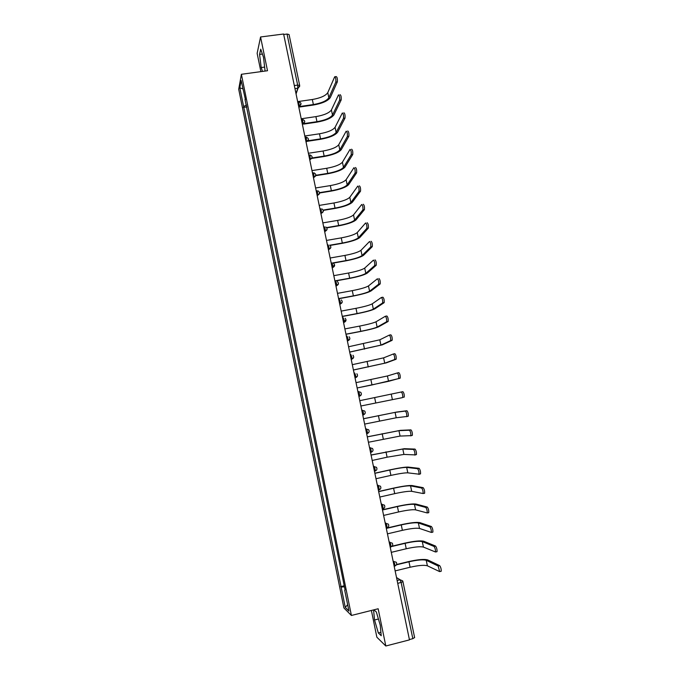 <?xml version="1.0" encoding="UTF-8"?>
<svg xmlns="http://www.w3.org/2000/svg" width="680" height="680" viewBox="0 0 680 680"><rect width="100%" height="100%" fill="white"/><g stroke="black" fill="none" stroke-linecap="round" stroke-linejoin="round"><path stroke-width="1.02" d="M371.382 610.462L376.865 637.211L385.815 646L409.471 639.88L283.611 34.008L260.567 36.975L257.142 53.363L260.89 71.638M241.383 74.29L238.714 89.275L343.91 607.962L351.407 615.468L241.383 74.29L267.503 70.737L260.567 36.975M385.815 646L378.156 608.762L351.407 615.468M414.57 637.551L412.828 638.673L401.157 582.582L400.07 579.751L396.517 577.541M409.402 639.557L412.828 638.673M283.704 34.476L287.045 34.042L289.076 34.552L299.676 85.476L297.661 85.093L287.045 34.042M246.542 105.094L243.61 106.445L239.827 87.788L241.145 80.495L245.429 99.628M345.091 590.053L245.012 99.526M344.709 590.24L348.933 611.014L345.27 607.393L341.148 587.061L344.437 586.823M243.61 106.445L341.148 587.061M265.072 71.069L263.525 57.358L260.712 49.181L259.582 54.417L261.197 67.549L262.505 71.417M373.567 609.909L374.544 619.99L378.344 632.978L381.225 635.723L380.23 625.158L376.346 611.975L373.855 609.841M246.908 106.896L243.423 107.397M344.216 585.76L340.663 586.627M239.827 87.788L242.845 88.884M347.65 604.69L345.27 607.393M264.699 67.082L261.197 67.549M262.387 54.052L259.582 54.417M380.902 632.323L378.344 632.978M378.42 619.012L374.544 619.99M335.096 76.721L336.209 76.568C337.186 77.035 337.552 78.812 337.331 81.906L335.809 82.118C336.03 79.025 335.656 77.248 334.688 76.781L327.777 92.65C325.644 95.786 320.493 98.073 312.324 99.509L297.653 101.609M335.809 82.118L328.848 97.75C326.706 100.844 321.555 103.114 313.378 104.55L299.965 106.479M299.778 106.998L313.166 105.069C322.209 103.479 327.921 100.972 330.301 97.537L337.331 81.906M340.025 94.656C341.012 95.132 341.385 96.909 341.164 99.977L339.643 100.198C339.864 97.121 339.481 95.344 338.504 94.868L331.415 109.956C329.256 112.948 324.079 115.175 315.902 116.62L301.214 118.779M339.635 100.206L332.495 115.073C330.319 118.022 325.142 120.224 316.957 121.677L303.781 123.624M303.577 124.117L316.744 122.17C325.797 120.564 331.534 118.124 333.948 114.852L341.156 99.994M343.859 112.778C344.845 113.296 345.227 115.064 345.006 118.099L343.485 118.32C343.706 115.294 343.324 113.518 342.337 112.999L335.07 127.313C332.877 130.169 327.683 132.319 319.49 133.79L304.793 136M343.468 118.354L336.149 132.447C333.94 135.252 328.746 137.394 320.552 138.864L307.632 140.819M307.428 141.287L320.331 139.332C329.392 137.7 335.147 135.337 337.611 132.226L344.99 118.133M347.709 130.959C348.695 131.512 349.087 133.288 348.874 136.272L347.344 136.501C347.556 133.518 347.174 131.742 346.179 131.189L338.733 144.73C336.506 147.432 331.287 149.523 323.094 151.011L308.389 153.272M347.319 136.561L339.822 149.872C337.577 152.532 332.358 154.606 324.156 156.094L311.542 158.049M311.329 158.491L323.926 156.536C332.996 154.895 338.784 152.592 341.275 149.643L348.84 136.331M351.56 149.192C352.563 149.787 352.954 151.564 352.741 154.505L351.22 154.743C351.424 151.802 351.033 150.025 350.038 149.43L342.414 162.189C340.144 164.747 334.909 166.779 326.706 168.283L311.984 170.595M351.177 154.819L343.502 167.348C341.224 169.864 335.979 171.879 327.769 173.383L315.512 175.329M315.291 175.737L327.53 173.799C336.617 172.133 342.423 169.906 344.964 167.119L352.707 154.581M355.436 167.493C356.439 168.13 356.839 169.898 356.626 172.805L355.104 173.052C355.308 170.144 354.909 168.368 353.906 167.731L346.103 179.707C343.8 182.121 338.538 184.084 330.327 185.597L315.596 187.977M355.053 173.136L347.191 184.883C344.879 187.255 339.609 189.202 331.389 190.723L319.6 192.635M319.328 193.026L331.151 191.106C340.247 189.422 346.077 187.272 348.653 184.645L356.575 172.898M359.32 185.844C360.324 186.524 360.731 188.292 360.527 191.156L358.998 191.411C359.201 188.547 358.793 186.77 357.791 186.09L349.8 197.276C347.463 199.546 342.184 201.441 333.957 202.98L319.218 205.411M358.938 191.522L350.897 202.47C348.543 204.689 343.255 206.576 335.027 208.106L323.178 210.077M323.289 210.383L334.781 208.471C343.885 206.771 349.741 204.689 352.359 202.232L360.468 191.267M363.214 204.255C364.225 204.977 364.633 206.745 364.438 209.576L362.907 209.831C363.103 207 362.695 205.232 361.683 204.51L353.515 214.906C351.135 217.022 345.831 218.85 337.603 220.405L322.847 222.895M362.839 209.958L354.611 220.107C352.223 222.181 346.911 224 338.674 225.548L326.613 227.604M326.8 227.859L338.419 225.887C347.531 224.171 353.421 222.165 356.074 219.861L364.361 209.703M367.124 222.734C368.144 223.49 368.551 225.258 368.365 228.047L366.834 228.31C367.022 225.522 366.605 223.754 365.594 222.989L357.229 232.585C354.824 234.549 349.495 236.317 341.25 237.881L326.493 240.431M366.75 228.454L358.334 237.804C355.912 239.725 350.582 241.476 342.329 243.049L329.817 245.216M330.115 245.429L342.074 243.355C351.195 241.621 357.102 239.683 359.796 237.55L368.279 228.191M371.042 241.264C372.07 242.063 372.487 243.831 372.3 246.585L370.77 246.849C370.949 244.103 370.532 242.326 369.512 241.527L360.969 250.316C358.522 252.135 353.175 253.835 344.921 255.417L330.14 258.017M370.668 247.01L362.066 255.552C359.609 257.329 354.254 259.003 346.001 260.593L332.639 262.964M333.124 263.109L345.738 260.874C354.866 259.123 360.8 257.261 363.536 255.298L372.198 246.738M374.977 259.853C376.006 260.695 376.431 262.471 376.244 265.183L374.714 265.455C374.892 262.743 374.467 260.967 373.439 260.125L364.709 268.099C362.227 269.764 356.855 271.397 348.594 273.003L333.812 275.663M374.603 265.616L365.815 273.36C363.324 274.975 357.944 276.59 349.681 278.197L334.892 280.874M334.934 281.07L349.409 278.451C358.555 276.675 364.514 274.89 367.285 273.088L376.133 265.344M378.921 278.502C379.958 279.387 380.383 281.163 380.205 283.832L378.675 284.121C378.845 281.444 378.42 279.667 377.392 278.783L368.466 285.94C365.95 287.453 360.553 289.025 352.282 290.64L337.484 293.361M378.556 284.291L369.58 291.21C367.047 292.68 361.649 294.227 353.37 295.851L338.572 298.588M338.606 298.758L353.09 296.08C362.245 294.278 368.228 292.57 371.042 290.947L380.086 284.01M381.488 297.475L382.882 297.211C383.92 298.137 384.353 299.914 384.183 302.558L382.644 302.838C382.815 300.203 382.381 298.418 381.344 297.5L372.232 303.841C369.682 305.201 364.259 306.697 355.98 308.329L341.173 311.108M382.517 303.025L373.346 309.128C370.778 310.437 365.355 311.916 357.076 313.556L342.261 316.353M342.295 316.498L356.787 313.76C365.95 311.942 371.96 310.31 374.816 308.848L384.047 302.745M385.433 316.251L386.852 315.988C387.898 316.948 388.331 318.733 388.17 321.334L386.631 321.631C386.793 319.022 386.35 317.237 385.313 316.276L376.014 321.793C373.422 322.991 367.982 324.428 359.695 326.077L344.87 328.916M386.486 321.827L377.128 327.097C374.527 328.253 369.078 329.664 360.791 331.322L345.967 334.177M345.984 334.288L360.493 331.491C369.673 329.655 375.708 328.1 378.599 326.808L388.025 321.529M389.385 335.096L390.83 334.815C391.884 335.818 392.326 337.603 392.173 340.178L390.635 340.476C390.787 337.909 390.346 336.115 389.3 335.113L379.805 339.796L348.585 346.774M390.473 340.68L380.927 345.117L349.681 352.053M349.699 352.129L382.398 344.828L392.012 340.382M393.354 354L394.833 353.702C395.887 354.756 396.338 356.541 396.185 359.082L394.647 359.388C394.791 356.847 394.341 355.062 393.295 354.008L383.605 357.858L352.3 364.684M394.476 359.592L384.727 363.197L353.404 369.979M353.413 370.03L386.206 362.899L396.015 359.286M397.332 372.963L398.837 372.657C399.899 373.745 400.358 375.538 400.205 378.046L398.667 378.361C398.811 375.853 398.352 374.059 397.298 372.971L387.421 375.972L356.039 382.653M398.488 378.573L388.552 381.327L357.136 387.966L371.688 385.024L400.027 378.258M401.319 391.995L402.866 391.671C403.928 392.802 404.387 394.604 404.251 397.077L402.704 397.4C402.841 394.927 402.381 393.125 401.319 391.995L359.779 400.681M402.509 397.613L360.885 406.002M363.528 418.727L396.559 412.072L406.895 410.745C407.966 411.918 408.433 413.729 408.298 416.168L406.58 416.704M364.642 424.099L396.219 417.767L406.759 416.5C406.887 414.052 406.419 412.25 405.356 411.077L395.089 412.377L363.536 418.761M367.293 436.832L400.409 430.346L410.95 429.887C412.021 431.103 412.497 432.913 412.369 435.327L410.661 435.863M368.416 442.255L400.07 436.067L410.822 435.659C410.95 433.245 410.474 431.434 409.402 430.219L398.939 430.67L367.302 436.892M371.067 454.996L404.277 448.69L415.012 449.089C416.092 450.347 416.568 452.166 416.449 454.546L414.757 455.081M372.198 460.462L387.099 457.19L403.937 454.427L414.902 454.886C415.021 452.506 414.536 450.687 413.466 449.429L402.798 449.012L371.084 455.081M374.85 473.212L389.445 469.965C398.692 467.976 404.931 467.015 408.153 467.083L419.084 468.35C420.172 469.65 420.656 471.478 420.537 473.833L418.863 474.368M375.989 478.72L390.906 475.388C399.271 473.586 404.914 472.736 407.813 472.846L418.99 474.181C419.101 471.827 418.616 469.999 417.537 468.698L406.674 467.415C403.775 467.347 398.149 468.214 389.784 470.016L374.875 473.331M378.641 491.487L393.244 488.18C402.517 486.175 408.774 485.29 412.037 485.537L423.173 487.679C424.26 489.022 424.753 490.85 424.643 493.179L424.379 493.391M379.797 497.046L394.723 493.646C403.104 491.827 408.765 491.054 411.706 491.325L423.096 493.535C423.198 491.206 422.714 489.37 421.625 488.027L410.558 485.868C407.626 485.647 401.974 486.438 393.592 488.257L378.675 491.631M382.449 509.813L397.069 506.447C406.342 504.424 412.632 503.616 415.939 504.041L427.278 507.067C428.366 508.453 428.868 510.298 428.765 512.592L428.485 512.796M383.613 515.423L398.548 511.963C406.938 510.119 412.624 509.422 415.607 509.856L427.21 512.95C427.312 510.654 426.819 508.81 425.731 507.425L414.451 504.39C411.485 503.999 405.807 504.721 397.418 506.558L382.491 509.991M386.274 528.198L400.894 524.773C410.184 522.725 416.5 522.002 419.849 522.614L431.392 526.515C432.488 527.952 432.99 529.796 432.897 532.075L432.607 532.27M387.447 533.851L402.39 530.332C410.788 528.479 416.5 527.85 419.517 528.445L431.341 532.44C431.434 530.17 430.933 528.317 429.845 526.889L418.37 522.962C415.352 522.41 409.649 523.056 401.26 524.909L386.317 528.411M392.079 546.176L404.736 543.159C414.035 541.085 420.385 540.447 423.767 541.237L435.523 546.04C436.628 547.51 437.129 549.363 437.044 551.616L436.738 551.803M391.289 552.347L406.24 548.76C414.655 546.881 420.385 546.329 423.445 547.094L435.489 551.99C435.574 549.746 435.072 547.885 433.967 546.406L422.288 541.594C419.237 540.872 413.508 541.45 405.11 543.32L391.654 546.533M396.542 564.519L408.595 561.595C417.902 559.504 424.269 558.943 427.712 559.92L439.662 565.615C440.776 567.129 441.286 568.998 441.201 571.226L440.887 571.404M395.139 570.894L410.108 567.248C418.523 565.352 424.286 564.867 427.388 565.803L439.646 571.608L438.115 565.998L426.224 560.286C423.138 559.402 417.384 559.904 408.969 561.79L396.38 564.842M394.757 566.091L394.808 563.95L393.04 560.796M393.15 561.323L396.278 562.25C397.094 563.907 396.661 565.139 394.961 565.947L394.153 566.151M390.796 546.983L390.83 544.808L389.776 542.096L389.087 541.773M389.19 542.24L392.292 543.141C393.125 544.799 392.692 546.031 390.983 546.839L390.184 547.034M386.835 527.943L386.869 525.725L385.824 523.073L385.152 522.801M385.237 523.209L388.314 524.093C389.173 525.742 388.748 526.975 387.022 527.79L386.223 527.977M382.304 509.099L383.07 508.81L382.916 506.702L381.879 504.11L381.225 503.906M381.293 504.245L384.353 505.096C385.237 506.744 384.812 507.986 383.07 508.81L382.279 508.988M378.369 490.178L379.125 489.881L378.973 487.747L377.952 485.206L377.306 485.061M377.366 485.333L380.392 486.166C381.31 487.815 380.885 489.048 379.125 489.881L378.344 490.059M374.45 471.317L375.199 471.019L375.046 468.843L374.043 466.361L373.405 466.276M373.447 466.488L376.448 467.287C377.392 468.937 376.975 470.177 375.199 471.019L374.425 471.189M370.549 452.514L371.288 452.217L371.127 450.007L370.132 447.576L369.512 447.55M369.546 447.704L372.512 448.469C373.49 450.117 373.082 451.367 371.288 452.217L370.524 452.387M366.656 433.772L367.378 433.475L367.225 431.222L366.248 428.85L365.636 428.885M365.653 428.969L368.594 429.709C369.605 431.358 369.206 432.616 367.378 433.475L366.63 433.636M363.332 412.505L362.363 410.184L361.777 410.278L364.675 411C365.729 412.649 365.339 413.916 363.494 414.8L363.332 412.505M359.457 393.839L358.496 391.578L360.765 392.351C361.87 394 361.488 395.284 359.609 396.176L359.457 393.839M357.909 391.697L358.496 391.578M355.062 377.978L355.75 377.613L355.589 375.241L354.646 373.031L354.059 373.142M351.228 359.533L351.892 359.116L351.738 356.694L350.803 354.535L350.217 354.654M347.412 341.139L348.05 340.671L347.897 338.207L346.97 336.107L346.392 336.217M343.604 322.813L344.225 322.295L344.063 319.787L343.153 317.73L342.575 317.841M339.804 304.538L340.408 303.969L340.247 301.418L339.354 299.421L338.767 299.523M336.022 286.322L336.6 285.702L336.447 283.101L335.554 281.163L334.976 281.265M332.248 268.158L332.809 267.495L332.648 264.851L331.772 262.956L331.194 263.058M328.491 250.061L329.026 249.348L328.865 246.653L328.006 244.817L327.42 244.91M324.743 232.016L325.261 231.251L325.1 228.514L324.25 226.729L323.663 226.823M321.002 214.021L321.343 210.434L320.501 208.692L319.914 208.794M317.279 196.087L317.594 192.406L316.761 190.714L316.183 190.808M313.565 178.211L313.854 174.437L313.038 172.796L312.46 172.89M309.859 160.386L310.131 156.519L309.332 154.93L308.745 155.023M306.17 142.613L306.425 138.66L305.626 137.122L305.048 137.215M302.49 124.899L302.719 120.853L301.937 119.374L301.359 119.459M298.826 107.236L299.03 103.105L298.265 101.668L297.678 101.753M397.128 580.473L400.07 579.751L402.62 580.839L402.993 581.715L397.74 583.423M295.987 93.576L297.832 88.222L297.661 85.093L294.321 85.561M294.958 88.629L298.052 88.179L299.659 85.646M362.772 415.089L363.494 414.8L362.746 414.953M361.258 394.74L358.878 396.329M355.045 377.893L357.425 376.125M351.203 359.388L353.591 357.57M347.37 340.944L349.775 339.082M343.553 322.55L345.967 319.642M339.745 304.215L342.159 302.294M335.945 285.94L338.376 283.993M332.163 267.725L334.577 264.877M328.389 249.56L330.828 247.571M324.624 231.455L327.072 229.449M320.875 213.409L323.323 211.395M317.135 195.415L319.583 193.383M313.412 177.48L315.86 175.44M309.697 159.596L312.146 157.556M305.991 141.772L308.448 139.723M302.302 124.006L304.759 121.941M298.537 101.626C301.597 102.731 301.818 104.252 299.2 106.199L301.036 103.606M363.358 414.962L365.109 413.414M367.276 433.636L368.959 432.166M383.001 508.938L384.421 507.841M390.94 546.941L392.148 546.1M394.927 566.04L395.998 565.335M402.925 581.638L414.647 637.662M299.701 86.249L298.052 88.179L296.063 93.951M313.378 104.55L312.324 99.509M328.848 97.75L327.777 92.65M316.957 121.677L315.902 116.62M332.495 115.073L331.415 109.956M320.552 138.864L319.49 133.79M336.149 132.447L335.07 127.313M324.156 156.094L323.094 151.011M339.822 149.872L338.733 144.73M327.769 173.383L326.706 168.283M343.502 167.348L342.414 162.189M331.389 190.723L330.327 185.597M347.191 184.883L346.103 179.707M335.027 208.106L333.957 202.98M350.897 202.47L349.8 197.276M338.674 225.548L337.603 220.405M354.611 220.107L353.515 214.906M342.329 243.049L341.25 237.881M358.334 237.804L357.229 232.585M346.001 260.593L344.921 255.417M362.066 255.552L360.969 250.316M349.681 278.197L348.594 273.003M365.815 273.36L364.709 268.099M353.37 295.851L352.282 290.64M369.58 291.21L368.466 285.94M357.076 313.556L355.98 308.329M373.346 309.128L372.232 303.841M360.791 331.322L359.695 326.077M377.128 327.097L376.014 321.793M364.514 349.137L363.409 343.876M380.927 345.117L379.805 339.796M368.245 367.004L367.14 361.734M384.727 363.197L383.605 357.858M371.994 384.931L370.889 379.644M388.552 381.327L387.421 375.972M375.751 402.917L374.646 397.604M392.377 399.517L391.247 394.145M405.356 411.077L406.895 410.745M379.525 420.945L378.411 415.625M396.219 417.767L395.089 412.377M409.402 430.219L410.95 429.887M383.308 439.042L382.185 433.695M400.07 436.067L398.939 430.67M413.466 449.429L415.012 449.089M387.099 457.19L385.976 451.826M403.937 454.427L402.798 449.012M417.537 468.698L419.084 468.35M390.906 475.388L389.784 470.016M407.813 472.846L406.674 467.415M421.625 488.027L423.173 487.679M394.723 493.646L393.592 488.257M411.706 491.325L410.558 485.868M425.731 507.425L427.278 507.067M398.548 511.963L397.418 506.558M415.607 509.856L414.451 504.39M429.845 526.889L431.392 526.515M402.39 530.332L401.26 524.909M419.517 528.445L418.37 522.962M433.967 546.406L435.523 546.04M406.24 548.76L405.11 543.32M423.445 547.094L422.288 541.594M438.115 565.998L439.662 565.615M410.108 567.248L408.969 561.79M427.388 565.803L426.224 560.286M302.302 123.99L302.889 123.896C305.499 121.95 305.277 120.428 302.218 119.34M305.991 141.737L306.587 141.653C309.162 139.816 308.992 138.304 306.094 137.105M309.689 159.554L310.301 159.46C312.808 157.769 312.724 156.264 310.037 154.93M313.403 177.42L314.024 177.319C316.464 175.763 316.447 174.267 313.973 172.839M317.126 195.347L317.755 195.245C320.135 193.8 320.178 192.321 317.9 190.808M320.858 213.325L321.504 213.222C323.816 211.871 323.918 210.418 321.819 208.853M324.606 231.361L325.261 231.251C327.513 229.993 327.666 228.556 325.728 226.95M328.363 249.458L329.026 249.348C331.219 248.149 331.423 246.738 329.63 245.114M332.137 267.614L332.809 267.495C334.951 266.365 335.189 264.971 333.523 263.33M335.92 285.829L336.6 285.702C338.691 284.623 338.963 283.254 337.407 281.596M339.719 304.096L340.408 303.969C342.457 302.931 342.745 301.58 341.3 299.923M343.519 322.422L344.225 322.295C346.23 321.291 346.545 319.957 345.185 318.3M347.344 340.808L348.05 340.671C350.022 339.702 350.361 338.394 349.07 336.727M351.177 359.261L351.892 359.116C353.829 358.173 354.186 356.873 352.962 355.215M355.019 377.765L355.75 377.613C357.646 376.703 358.02 375.411 356.864 373.753M341.164 99.977L339.643 100.198M345.006 118.099L343.485 118.32M348.874 136.272L347.344 136.501M352.741 154.505L351.22 154.743M356.626 172.805L355.104 173.052M360.527 191.156L358.998 191.411M364.438 209.576L362.907 209.831M368.365 228.047L366.834 228.31M372.3 246.585L370.77 246.849M376.244 265.183L374.714 265.455M380.205 283.832L378.675 284.121M384.183 302.558L382.644 302.838M388.17 321.334L386.631 321.631M392.173 340.178L390.635 340.476M396.185 359.082L394.647 359.388M400.205 378.046L398.667 378.361M404.251 397.077L402.704 397.4M408.298 416.168L406.759 416.5M412.369 435.327L410.822 435.659M416.449 454.546L414.902 454.886M420.537 473.833L418.99 474.181M424.643 493.179L423.096 493.535M428.765 512.592L427.21 512.95M432.897 532.075L431.341 532.44M437.044 551.616L435.489 551.99M441.201 571.226L439.646 571.608"/></g></svg>
